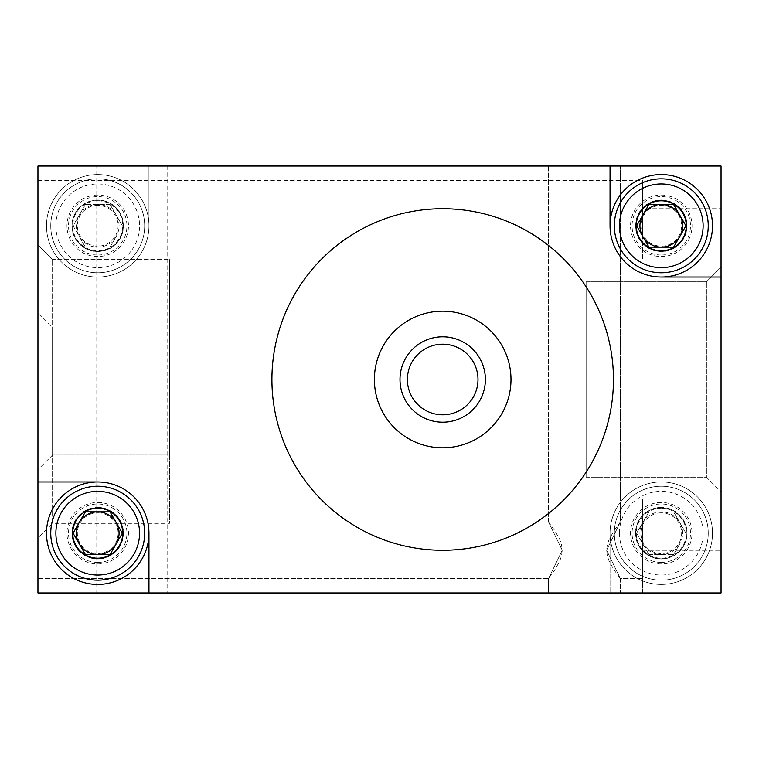 <?xml version="1.0" encoding="UTF-8"?>
<svg xmlns="http://www.w3.org/2000/svg" width="759" height="759" viewBox="0 0 759 759"><rect width="100%" height="100%" fill="white"/><g stroke="black" fill="none" stroke-linecap="round" stroke-linejoin="round"><path stroke-width="0.57" stroke-dasharray="3.79 2.85" d="M37.95 277.035L97.721 277.035A51.233 51.233 0 0 0 148.954 225.803L148.954 166.031L37.95 166.031L37.95 277.035L97.721 277.035A51.233 51.233 0 0 0 148.954 225.803L148.954 166.031L721.05 166.031L37.95 166.031L37.95 592.969L721.05 592.969L721.05 166.031L37.95 166.031L721.05 166.031L721.05 259.957L721.05 166.031L37.95 166.031L37.95 592.969L721.05 592.969L721.05 481.965L661.279 481.965A51.233 51.233 0 0 0 610.046 533.197L610.046 592.969L610.046 533.197A51.233 51.233 0 0 1 661.279 481.965A51.233 51.233 0 0 1 712.511 533.197A51.233 51.233 0 0 1 661.279 584.43A51.233 51.233 0 0 1 610.046 533.197A51.233 51.233 0 0 1 661.279 481.965A51.233 51.233 0 0 1 712.511 533.197A51.233 51.233 0 0 1 661.279 584.43A51.233 51.233 0 0 1 610.046 533.197A51.233 51.233 0 0 1 661.279 481.965L721.05 481.965L721.05 166.031L721.05 592.969L37.95 592.969L37.95 166.031L37.95 592.969L721.05 592.969L721.05 166.031L642.494 166.031L721.05 166.031L721.05 592.969L37.95 592.969L37.95 277.035M686.895 533.197A25.616 25.616 0 0 1 661.279 558.814A25.616 25.616 0 0 1 635.663 533.197A25.616 25.616 0 0 1 661.279 507.581A25.616 25.616 0 0 1 686.895 533.197A25.616 25.616 0 0 1 661.279 558.814A25.616 25.616 0 0 1 635.663 533.197A25.616 25.616 0 0 1 661.279 507.581A25.616 25.616 0 0 1 686.895 533.197M679.77 543.871A21.347 21.347 0 0 1 642.788 543.871A21.347 21.347 0 0 1 661.279 511.851A21.347 21.347 0 0 1 679.77 543.871L673.603 554.544L679.77 543.871M636.63 533.197L648.954 554.544L636.63 533.197L648.954 511.851L636.63 533.197M673.603 511.851L648.954 511.851L673.603 511.851L685.927 533.197L673.603 511.851M648.954 554.544L673.603 554.544L648.954 554.544M661.279 512.818A20.379 20.379 0 0 0 640.9 533.197A20.379 20.379 0 0 0 661.279 553.577A20.379 20.379 0 0 0 681.658 533.197A20.379 20.379 0 0 0 661.279 512.818M661.279 558.814A25.616 25.616 0 0 0 686.895 533.197A25.616 25.616 0 0 0 661.279 507.581A25.616 25.616 0 0 0 635.663 533.197A25.616 25.616 0 0 0 661.279 558.814M635.663 533.197A25.616 25.616 0 0 0 661.279 558.814A25.616 25.616 0 0 0 686.895 533.197A25.616 25.616 0 0 0 661.279 507.581A25.616 25.616 0 0 0 635.663 533.197A25.616 25.616 0 0 0 661.279 558.814A25.616 25.616 0 0 0 686.895 533.197A25.616 25.616 0 0 0 661.279 507.581A25.616 25.616 0 0 0 635.663 533.197M661.279 486.234A46.963 46.963 0 0 0 620.606 556.679A46.963 46.963 0 0 0 701.952 556.679A46.963 46.963 0 0 0 661.279 486.234A46.963 46.963 0 0 0 614.316 533.197A46.963 46.963 0 0 0 661.279 580.161A46.963 46.963 0 0 0 708.242 533.197A46.963 46.963 0 0 0 661.279 486.234A46.963 46.963 0 0 0 614.316 533.197A46.963 46.963 0 0 0 661.279 580.161A46.963 46.963 0 0 0 708.242 533.197A46.963 46.963 0 0 0 661.279 486.234M661.279 508.198A25 25 0 0 0 636.279 533.197A25 25 0 0 0 661.279 558.197A25 25 0 0 0 686.278 533.197A25 25 0 0 0 661.279 508.198M123.337 225.803A25.616 25.616 0 0 1 97.721 251.419A25.616 25.616 0 0 1 72.105 225.803A25.616 25.616 0 0 1 97.721 200.186A25.616 25.616 0 0 1 123.337 225.803A25.616 25.616 0 0 1 97.721 251.419A25.616 25.616 0 0 1 72.105 225.803A25.616 25.616 0 0 1 97.721 200.186A25.616 25.616 0 0 1 123.337 225.803M148.954 225.803A51.233 51.233 0 0 1 97.721 277.035A51.233 51.233 0 0 1 46.489 225.803A51.233 51.233 0 0 1 97.721 174.57A51.233 51.233 0 0 1 148.954 225.803A51.233 51.233 0 0 1 97.721 277.035A51.233 51.233 0 0 1 46.489 225.803A51.233 51.233 0 0 1 97.721 174.57A51.233 51.233 0 0 1 148.954 225.803M116.212 236.476A21.347 21.347 0 0 1 79.23 236.476A21.347 21.347 0 0 1 97.721 204.456A21.347 21.347 0 0 1 116.212 236.476L110.046 247.149L116.212 236.476M73.073 225.803L85.397 247.149L73.073 225.803L85.397 204.456L73.073 225.803M110.046 204.456L85.397 204.456L110.046 204.456L122.37 225.803L110.046 204.456M85.397 247.149L110.046 247.149L85.397 247.149M97.721 205.423A20.379 20.379 0 0 0 77.342 225.803A20.379 20.379 0 0 0 97.721 246.182A20.379 20.379 0 0 0 118.1 225.803A20.379 20.379 0 0 0 97.721 205.423M97.721 251.419A25.616 25.616 0 0 0 123.337 225.803A25.616 25.616 0 0 0 97.721 200.186A25.616 25.616 0 0 0 72.105 225.803A25.616 25.616 0 0 0 97.721 251.419M72.105 225.803A25.616 25.616 0 0 0 97.721 251.419A25.616 25.616 0 0 0 123.337 225.803A25.616 25.616 0 0 0 97.721 200.186A25.616 25.616 0 0 0 72.105 225.803A25.616 25.616 0 0 0 97.721 251.419A25.616 25.616 0 0 0 123.337 225.803A25.616 25.616 0 0 0 97.721 200.186A25.616 25.616 0 0 0 72.105 225.803M97.721 178.839A46.963 46.963 0 0 0 57.048 249.284A46.963 46.963 0 0 0 138.394 249.284A46.963 46.963 0 0 0 97.721 178.839A46.963 46.963 0 0 0 50.758 225.803A46.963 46.963 0 0 0 97.721 272.766A46.963 46.963 0 0 0 144.684 225.803A46.963 46.963 0 0 0 97.721 178.839A46.963 46.963 0 0 0 50.758 225.803A46.963 46.963 0 0 0 97.721 272.766A46.963 46.963 0 0 0 144.684 225.803A46.963 46.963 0 0 0 97.721 178.839M97.721 200.803A25 25 0 0 0 72.722 225.803A25 25 0 0 0 97.721 250.802A25 25 0 0 0 122.721 225.803A25 25 0 0 0 97.721 200.803M548.567 578.453L562.248 550.275L548.567 522.097L562.248 550.275L548.567 578.453L554.611 570.199L559.658 561.29L561.537 555.949L562.248 550.275L561.537 544.601L559.658 539.26L554.611 530.351L548.567 522.097L562.248 550.275L548.567 578.453L37.95 578.453L37.95 522.097L548.567 522.097L548.567 166.031L620.293 166.031L548.567 166.031L620.293 166.031L548.567 166.031L548.567 522.097L37.95 522.097L37.95 578.453L37.95 522.097L37.95 578.453L548.567 578.453L548.567 592.969L620.293 592.969L548.567 592.969L620.293 592.969L548.567 592.969L548.567 578.453M620.293 522.097L614.249 530.351L609.202 539.26L607.323 544.601L606.612 550.275L607.323 555.949L609.202 561.29L614.249 570.199L620.293 578.453L606.612 550.275L620.293 522.097L642.494 522.097L642.494 578.453L642.494 522.097L642.494 578.453L642.494 522.097L620.293 522.097L606.612 550.275L620.293 578.453L606.612 550.275L620.293 522.097L620.293 166.031L620.293 522.097M96.014 166.031L167.739 166.031L96.014 166.031L167.739 166.031L96.014 166.031L96.014 592.969L167.739 592.969L96.014 592.969L96.014 166.031M96.014 592.969L167.739 592.969L96.014 592.969M37.95 537.951L37.95 313.268L37.95 537.951L52.57 523.34L52.57 327.888L52.57 523.34L169.447 523.34L169.447 327.888L169.447 523.34M37.95 469.641L37.95 244.958L37.95 469.641L37.95 244.958L37.95 469.641L52.57 455.03L52.57 259.578L52.57 455.03L52.57 259.578L52.57 455.03L169.447 455.03L169.447 259.578L169.447 455.03L169.447 259.578L169.447 455.03L52.57 455.03L37.95 469.641M37.95 180.547L37.95 236.903L37.95 180.547L642.494 180.547L642.494 236.903L642.494 180.547M721.05 491.841L721.05 267.159L721.05 491.841L721.05 267.159L721.05 491.841L706.43 477.221L586.138 477.221L586.138 281.779L586.138 477.221L586.138 281.779L586.138 477.221L706.43 477.221L706.43 281.779L706.43 477.221L706.43 281.779L706.43 477.221L721.05 491.841M642.494 592.969L642.494 499.043L642.494 592.969M642.494 499.043L721.05 499.043L642.494 499.043L642.494 550.275L642.494 499.043M642.494 208.725L642.494 259.957L642.494 208.725L721.05 208.725L642.494 208.725M721.05 267.159L706.43 281.779L721.05 267.159M610.046 166.031L610.046 225.803A51.233 51.233 0 0 0 661.279 277.035L721.05 277.035M442.687 311.19A68.31 68.31 0 0 1 501.841 413.655A68.31 68.31 0 0 1 383.532 413.655A68.31 68.31 0 0 1 442.687 311.19A68.31 68.31 0 0 1 501.841 413.655A68.31 68.31 0 0 1 383.532 413.655A68.31 68.31 0 0 1 442.687 311.19A68.31 68.31 0 0 1 501.841 413.655A68.31 68.31 0 0 1 383.532 413.655A68.31 68.31 0 0 1 442.687 311.19M148.954 592.969L148.954 533.197A51.233 51.233 0 0 0 97.721 481.965L37.95 481.965M442.687 208.725A170.775 170.775 0 0 1 590.578 464.887A170.775 170.775 0 0 1 294.796 464.887A170.775 170.775 0 0 1 442.687 208.725M442.687 344.197A35.303 35.303 0 0 1 473.255 397.147A35.303 35.303 0 0 1 412.118 397.147A35.303 35.303 0 0 1 442.687 344.197M72.105 533.197A25.616 25.616 0 0 0 97.721 558.814A25.616 25.616 0 0 0 123.337 533.197A25.616 25.616 0 0 0 97.721 507.581A25.616 25.616 0 0 0 72.105 533.197A25.616 25.616 0 0 0 97.721 558.814A25.616 25.616 0 0 0 123.337 533.197A25.616 25.616 0 0 0 97.721 507.581A25.616 25.616 0 0 0 72.105 533.197M46.489 533.197A51.233 51.233 0 0 0 97.721 584.43A51.233 51.233 0 0 0 148.954 533.197A51.233 51.233 0 0 0 97.721 481.965A51.233 51.233 0 0 0 46.489 533.197M148.954 533.197A51.233 51.233 0 0 0 97.721 481.965M122.37 533.197L110.046 554.544L85.397 554.544L73.073 533.197L85.397 511.851L110.046 511.851L122.37 533.197M97.721 512.818A20.379 20.379 0 0 1 118.1 533.197A20.379 20.379 0 0 1 97.721 553.577A20.379 20.379 0 0 1 77.342 533.197A20.379 20.379 0 0 1 97.721 512.818M97.721 558.814A25.616 25.616 0 0 1 72.105 533.197A25.616 25.616 0 0 1 97.721 507.581A25.616 25.616 0 0 1 123.337 533.197A25.616 25.616 0 0 1 97.721 558.814M123.337 533.197A25.616 25.616 0 0 1 97.721 558.814A25.616 25.616 0 0 1 72.105 533.197A25.616 25.616 0 0 1 97.721 507.581A25.616 25.616 0 0 1 123.337 533.197A25.616 25.616 0 0 1 97.721 558.814A25.616 25.616 0 0 1 72.105 533.197A25.616 25.616 0 0 1 97.721 507.581A25.616 25.616 0 0 1 123.337 533.197M97.721 486.234A46.963 46.963 0 0 1 138.394 556.679A46.963 46.963 0 0 1 57.048 556.679A46.963 46.963 0 0 1 97.721 486.234M635.663 225.803A25.616 25.616 0 0 0 661.279 251.419A25.616 25.616 0 0 0 686.895 225.803A25.616 25.616 0 0 0 661.279 200.186A25.616 25.616 0 0 0 635.663 225.803A25.616 25.616 0 0 0 661.279 251.419A25.616 25.616 0 0 0 686.895 225.803A25.616 25.616 0 0 0 661.279 200.186A25.616 25.616 0 0 0 635.663 225.803M610.046 225.803A51.233 51.233 0 0 0 661.279 277.035A51.233 51.233 0 0 0 712.511 225.803A51.233 51.233 0 0 0 661.279 174.57A51.233 51.233 0 0 0 610.046 225.803M685.927 225.803L673.603 247.149L648.954 247.149L636.63 225.803L648.954 204.456L673.603 204.456L685.927 225.803M661.279 205.423A20.379 20.379 0 0 1 681.658 225.803A20.379 20.379 0 0 1 661.279 246.182A20.379 20.379 0 0 1 640.9 225.803A20.379 20.379 0 0 1 661.279 205.423M661.279 251.419A25.616 25.616 0 0 1 635.663 225.803A25.616 25.616 0 0 1 661.279 200.186A25.616 25.616 0 0 1 686.895 225.803A25.616 25.616 0 0 1 661.279 251.419M686.895 225.803A25.616 25.616 0 0 1 661.279 251.419A25.616 25.616 0 0 1 635.663 225.803A25.616 25.616 0 0 1 661.279 200.186A25.616 25.616 0 0 1 686.895 225.803A25.616 25.616 0 0 1 661.279 251.419A25.616 25.616 0 0 1 635.663 225.803A25.616 25.616 0 0 1 661.279 200.186A25.616 25.616 0 0 1 686.895 225.803M661.279 178.839A46.963 46.963 0 0 1 701.952 249.284A46.963 46.963 0 0 1 620.606 249.284A46.963 46.963 0 0 1 661.279 178.839M661.279 507.41A25.787 25.787 0 0 0 635.492 533.197A25.787 25.787 0 0 0 661.279 558.985A25.787 25.787 0 0 0 687.066 533.197A25.787 25.787 0 0 0 661.279 507.41M661.279 562.4A29.203 29.203 0 0 0 690.481 533.197A29.203 29.203 0 0 0 661.279 503.995A29.203 29.203 0 0 0 632.076 533.197A29.203 29.203 0 0 0 661.279 562.4M661.279 502.458A30.739 30.739 0 0 0 630.539 533.197A30.739 30.739 0 0 0 661.279 563.937A30.739 30.739 0 0 0 692.018 533.197A30.739 30.739 0 0 0 661.279 502.458M619.439 533.197A41.84 41.84 0 0 0 661.279 575.037A41.84 41.84 0 0 0 703.119 533.197A41.84 41.84 0 0 0 661.279 491.358A41.84 41.84 0 0 0 619.439 533.197M97.721 200.015A25.787 25.787 0 0 0 71.934 225.803A25.787 25.787 0 0 0 97.721 251.59A25.787 25.787 0 0 0 123.508 225.803A25.787 25.787 0 0 0 97.721 200.015M97.721 255.005A29.203 29.203 0 0 0 126.924 225.803A29.203 29.203 0 0 0 97.721 196.6A29.203 29.203 0 0 0 68.519 225.803A29.203 29.203 0 0 0 97.721 255.005M97.721 195.063A30.739 30.739 0 0 0 66.982 225.803A30.739 30.739 0 0 0 97.721 256.542A30.739 30.739 0 0 0 128.461 225.803A30.739 30.739 0 0 0 97.721 195.063M55.881 225.803A41.84 41.84 0 0 0 97.721 267.642A41.84 41.84 0 0 0 139.561 225.803A41.84 41.84 0 0 0 97.721 183.963A41.84 41.84 0 0 0 55.881 225.803M642.494 550.275L721.05 550.275L642.494 550.275M97.721 507.41A25.787 25.787 0 0 1 123.508 533.197A25.787 25.787 0 0 1 97.721 558.985A25.787 25.787 0 0 1 71.934 533.197A25.787 25.787 0 0 1 97.721 507.41M97.721 562.4A29.203 29.203 0 0 1 68.519 533.197A29.203 29.203 0 0 1 97.721 503.995A29.203 29.203 0 0 1 126.924 533.197A29.203 29.203 0 0 1 97.721 562.4M97.721 502.458A30.739 30.739 0 0 1 128.461 533.197A30.739 30.739 0 0 1 97.721 563.937A30.739 30.739 0 0 1 66.982 533.197A30.739 30.739 0 0 1 97.721 502.458M661.279 200.015A25.787 25.787 0 0 1 687.066 225.803A25.787 25.787 0 0 1 661.279 251.59A25.787 25.787 0 0 1 635.492 225.803A25.787 25.787 0 0 1 661.279 200.015M661.279 255.005A29.203 29.203 0 0 1 632.076 225.803A29.203 29.203 0 0 1 661.279 196.6A29.203 29.203 0 0 1 690.481 225.803A29.203 29.203 0 0 1 661.279 255.005M661.279 195.063A30.739 30.739 0 0 1 692.018 225.803A30.739 30.739 0 0 1 661.279 256.542A30.739 30.739 0 0 1 630.539 225.803A30.739 30.739 0 0 1 661.279 195.063M620.293 578.453L620.293 592.969L620.293 578.453L642.494 578.453L620.293 578.453M167.739 166.031L167.739 592.969L167.739 166.031M721.05 259.957L642.494 259.957M586.138 281.779L706.43 281.779L586.138 281.779M169.447 327.888L52.57 327.888L37.95 313.268M52.57 259.578L37.95 244.958L52.57 259.578L169.447 259.578L52.57 259.578M642.494 236.903L37.95 236.903"/><path stroke-width="1.14" d="M610.046 225.803A51.233 51.233 0 0 0 661.279 277.035L721.05 277.035L721.05 166.031L610.046 166.031L610.046 225.803A51.233 51.233 0 0 0 661.279 277.035A51.233 51.233 0 0 0 712.511 225.803A51.233 51.233 0 0 0 661.279 174.57A51.233 51.233 0 0 0 610.046 225.803M610.046 166.031L37.95 166.031L37.95 592.969L721.05 592.969L721.05 277.035M148.954 592.969L148.954 533.197A51.233 51.233 0 0 0 97.721 481.965L37.95 481.965M442.687 311.19A68.31 68.31 0 0 1 501.841 413.655A68.31 68.31 0 0 1 383.532 413.655A68.31 68.31 0 0 1 442.687 311.19M442.687 336.806A42.694 42.694 0 0 1 485.381 379.5A42.694 42.694 0 0 1 442.687 422.194A42.694 42.694 0 0 1 399.993 379.5A42.694 42.694 0 0 1 442.687 336.806M442.687 208.725A170.775 170.775 0 0 1 590.578 464.887A170.775 170.775 0 0 1 294.796 464.887A170.775 170.775 0 0 1 442.687 208.725M442.687 344.197A35.303 35.303 0 0 1 477.99 379.5A35.303 35.303 0 0 1 442.687 414.803A35.303 35.303 0 0 1 407.384 379.5A35.303 35.303 0 0 1 442.687 344.197M97.721 481.965A51.233 51.233 0 0 0 46.489 533.197A51.233 51.233 0 0 0 97.721 584.43A51.233 51.233 0 0 0 148.954 533.197M79.23 543.871A21.347 21.347 0 0 0 116.212 543.871A21.347 21.347 0 0 0 97.721 511.851A21.347 21.347 0 0 0 79.23 543.871M110.046 554.544L122.37 533.197L110.046 511.851L85.397 511.851L73.073 533.197L85.397 554.544L110.046 554.544M97.721 486.234A46.963 46.963 0 0 1 144.684 533.197A46.963 46.963 0 0 1 97.721 580.161A46.963 46.963 0 0 1 50.758 533.197A46.963 46.963 0 0 1 97.721 486.234A46.963 46.963 0 0 1 144.684 533.197A46.963 46.963 0 0 1 97.721 580.161A46.963 46.963 0 0 1 50.758 533.197A46.963 46.963 0 0 1 97.721 486.234M97.721 508.198A25 25 0 0 1 122.721 533.197A25 25 0 0 1 97.721 558.197A25 25 0 0 1 72.722 533.197A25 25 0 0 1 97.721 508.198M642.788 236.476A21.347 21.347 0 0 0 679.77 236.476A21.347 21.347 0 0 0 661.279 204.456A21.347 21.347 0 0 0 642.788 236.476M673.603 247.149L685.927 225.803L673.603 204.456L648.954 204.456L636.63 225.803L648.954 247.149L673.603 247.149M661.279 178.839A46.963 46.963 0 0 1 708.242 225.803A46.963 46.963 0 0 1 661.279 272.766A46.963 46.963 0 0 1 614.316 225.803A46.963 46.963 0 0 1 661.279 178.839A46.963 46.963 0 0 1 708.242 225.803A46.963 46.963 0 0 1 661.279 272.766A46.963 46.963 0 0 1 614.316 225.803A46.963 46.963 0 0 1 661.279 178.839M661.279 200.803A25 25 0 0 1 686.278 225.803A25 25 0 0 1 661.279 250.802A25 25 0 0 1 636.279 225.803A25 25 0 0 1 661.279 200.803M139.561 533.197A41.84 41.84 0 0 1 97.721 575.037A41.84 41.84 0 0 1 55.881 533.197A41.84 41.84 0 0 1 97.721 491.358A41.84 41.84 0 0 1 139.561 533.197M703.119 225.803A41.84 41.84 0 0 1 661.279 267.642A41.84 41.84 0 0 1 619.439 225.803A41.84 41.84 0 0 1 661.279 183.963A41.84 41.84 0 0 1 703.119 225.803"/></g></svg>
